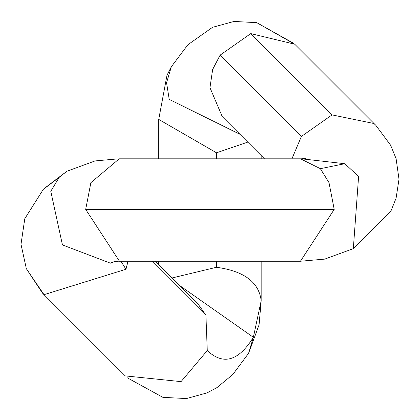 <?xml version="1.0" encoding="UTF-8"?>
<svg xmlns="http://www.w3.org/2000/svg" width="420" height="420" viewBox="0 0 420 420"><rect width="100%" height="100%" fill="white"/><g stroke="black" fill="none" stroke-linecap="round" stroke-linejoin="round"><path stroke-width="0.63" d="M294.656 44.189L250.756 33.611L220.096 55.146L301.387 136.442L291.916 158.812M220.096 55.146L212.641 69.51L209.958 87.67L222.196 116.487M250.756 33.611L332.057 114.902L301.387 136.442M294.599 44.084L375.9 125.386L373.889 123.506L332.057 114.902M128.006 261.25L125.958 269.252L44.005 294.677L42.452 293.034L26.334 268.674L21 244.298L24.78 218.731L43.297 189.373L24.78 218.731L21 244.298L26.334 268.674L43.943 294.562M151.914 261.25L205.926 315.262L207.265 350.558L181.057 381.628L125.223 375.895M155.447 261.25L197.825 303.634L205.926 315.262M320.381 168.688L344.82 163.716L358.596 176.489L353.33 248.63L391.02 210.824L396.097 198.166L399 179.235L396.092 158.624L390.631 145.236L375.827 125.317L390.631 145.236L396.092 158.624L399 179.235L396.097 198.166L391.02 210.824L353.325 248.635L391.02 210.824L396.097 198.166L399 179.235L396.092 158.624L390.631 145.236L375.827 125.317L390.631 145.236L396.092 158.624L399 179.235L396.097 198.166L391.02 210.824L353.325 248.635L391.02 210.824L396.097 198.166L399 179.235L396.092 158.624L390.631 145.236L375.827 125.317L390.631 145.236L396.092 158.624L399 179.235L396.097 198.166L391.02 210.824L353.325 248.635L391.02 210.824L396.097 198.166L399 179.235L396.092 158.624L390.631 145.236L375.827 125.317L390.631 145.236L396.092 158.624L399 179.235L396.097 198.166L391.02 210.824L353.325 248.635L391.02 210.824L396.097 198.166L399 179.235L396.092 158.624L390.631 145.236L375.827 125.317L390.631 145.236L396.092 158.624L399 179.235L396.097 198.166L391.02 210.824L353.325 248.635L391.02 210.824L396.097 198.166L399 179.235L396.092 158.624L390.631 145.236L375.827 125.317L390.631 145.236L396.092 158.624L399 179.235L396.097 198.166L391.02 210.824L353.325 248.635L391.02 210.824L396.097 198.166L399 179.235L396.092 158.624L390.631 145.236L375.827 125.317L390.631 145.236L396.092 158.624L399 179.235L396.097 198.166L391.02 210.824L353.325 248.635L391.02 210.824L396.097 198.166L399 179.235L396.092 158.624L390.631 145.236L375.827 125.317L390.631 145.236L396.092 158.624L399 179.235L396.097 198.166L391.02 210.824L353.325 248.635L324.665 259.13L300.452 261.219L334.215 209.391L329.018 182.663L320.381 168.688L300.578 158.849M334.215 209.391L85.68 209.391L90.888 182.663L119.217 158.818L300.573 158.812M119.459 261.25L85.68 209.391M172.142 277.951L216.505 267.272L216.505 261.25M216.505 158.812L216.505 152.796L247.763 142.118L216.505 152.796L247.763 142.118L216.505 152.796L247.763 142.118L216.505 152.796L247.763 142.118L216.505 152.796L247.763 142.118L216.505 152.796L247.763 142.118L216.505 152.796L247.763 142.118L216.505 152.796L247.763 142.118L216.505 152.796L158.734 119.417L158.734 158.812M216.505 267.272C244.057 271.079 258.946 282.203 261.172 300.652L261.172 261.25L261.172 300.788L253.349 337.286L248.609 353.257L232.853 374.462L217.004 387.576L207.123 392.863L186.47 398.559L162.892 397.352L127.166 377.732L162.892 397.352L186.47 398.559L207.123 392.863L217.004 387.576L207.123 392.863L186.47 398.559L162.892 397.352L127.166 377.732L162.892 397.352L186.47 398.559L207.123 392.863L217.004 387.576L207.123 392.863L186.47 398.559L162.892 397.352L127.166 377.732L162.892 397.352L186.47 398.559L207.123 392.863L217.004 387.576L207.123 392.863L186.47 398.559L162.892 397.352L127.166 377.732L162.892 397.352L186.47 398.559L207.123 392.863L217.004 387.576L207.123 392.863L186.47 398.559L162.892 397.352L127.166 377.732L162.892 397.352L186.47 398.559L207.123 392.863L217.004 387.576L207.123 392.863L186.47 398.559L162.892 397.352L127.166 377.732L162.892 397.352L186.47 398.559L207.123 392.863L217.004 387.576L207.123 392.863L186.47 398.559L162.892 397.352L127.166 377.732L162.892 397.352L186.47 398.559L207.123 392.863L217.004 387.576L207.123 392.863L186.47 398.559L162.892 397.352L127.166 377.732L162.892 397.352L186.47 398.559L207.123 392.863L217.004 387.576L232.853 374.462L248.593 353.283L232.853 374.462L217.004 387.576L232.853 374.462L248.593 353.283L232.853 374.462L217.004 387.576L232.853 374.462L248.593 353.283L232.853 374.462L217.004 387.576L232.853 374.462L248.593 353.283L232.853 374.462L217.004 387.576L232.853 374.462L248.593 353.283L232.853 374.462L217.004 387.576L232.853 374.462L248.593 353.283L232.853 374.462L217.004 387.576L232.853 374.462L248.593 353.283L232.853 374.462L217.004 387.576L232.853 374.462L248.593 353.283M115.206 261.413L110.402 263.167L62.449 244.928L50.778 191.294L59.173 177.377L66.859 171.276L44.084 188.585L66.854 171.276L44.084 188.585L66.854 171.276L44.084 188.585L66.854 171.276L44.084 188.585L66.854 171.276L44.084 188.585L66.854 171.276L44.084 188.585L66.854 171.276L44.084 188.585L66.854 171.276L44.084 188.585L66.854 171.276L95.078 160.923L118.136 158.849M120.929 261.25L125.958 269.252M59.173 177.377L43.297 189.373L24.78 218.731L21 244.298L26.334 268.674L42.452 293.034L26.334 268.674L21 244.298L24.78 218.731L43.297 189.373L24.78 218.731L21 244.298L26.334 268.674L42.452 293.034L26.334 268.674L21 244.298L24.78 218.731L43.297 189.373L24.78 218.731L21 244.298L26.334 268.674L42.452 293.034L26.334 268.674L21 244.298L24.78 218.731L43.297 189.373L24.78 218.731L21 244.298L26.334 268.674L42.452 293.034L26.334 268.674L21 244.298L24.78 218.731L43.297 189.373L24.78 218.731L21 244.298L26.334 268.674L42.452 293.034L26.334 268.674L21 244.298L24.78 218.731L43.297 189.373L24.78 218.731L21 244.298L26.334 268.674L42.452 293.034L26.334 268.674L21 244.298L24.78 218.731L43.297 189.373L24.78 218.731L21 244.298L26.334 268.674L42.452 293.034L26.334 268.674L21 244.298L24.78 218.731L43.297 189.373M114.539 261.487L110.402 263.167M344.82 163.716L303.865 159.075M294.572 44.111L256.736 22.654L234.019 21.441L212.52 27.321L187.908 44.725L171.302 66.812L166.556 82.782L169.213 99.367L239.957 134.311M179.949 285.757L253.349 337.286C238.644 361.111 223.277 365.531 207.265 350.558M264.464 158.812L222.164 116.519M44.005 294.677L125.307 375.984M300.573 261.25L119.333 261.25M158.734 261.25L158.734 264.542M261.172 158.812L261.172 155.526L261.172 158.812M114.545 261.487L118.419 261.23M300.694 158.849L305.676 158.555L304.012 159.096M171.302 66.806L166.976 75.285L158.734 119.417L166.976 75.285L171.302 66.806L166.976 75.285L158.734 119.417L166.976 75.285L171.302 66.806L166.976 75.285L158.734 119.417L166.976 75.285L171.302 66.806L166.976 75.285L158.734 119.417L166.976 75.285L171.302 66.806L166.976 75.285L158.734 119.417L166.976 75.285L171.302 66.806L166.976 75.285L158.734 119.417L166.976 75.285L171.302 66.806L166.976 75.285L158.734 119.417L166.976 75.285L171.302 66.806L166.976 75.285L158.734 119.417L166.976 75.285L171.302 66.806L187.908 44.725L212.52 27.321L234.019 21.441L256.736 22.654L293.953 43.507L256.736 22.654L234.019 21.441L212.52 27.321L187.908 44.725L171.302 66.806L187.908 44.725L212.52 27.321L234.019 21.441L256.736 22.654L293.953 43.507L256.736 22.654L234.019 21.441L212.52 27.321L187.908 44.725L171.302 66.806L187.908 44.725L212.52 27.321L234.019 21.441L256.736 22.654L293.953 43.507L256.736 22.654L234.019 21.441L212.52 27.321L187.908 44.725L171.302 66.806L187.908 44.725L212.52 27.321L234.019 21.441L256.736 22.654L293.953 43.507L256.736 22.654L234.019 21.441L212.52 27.321L187.908 44.725L171.302 66.806L187.908 44.725L212.52 27.321L234.019 21.441L256.736 22.654L293.953 43.507L256.736 22.654L234.019 21.441L212.52 27.321L187.908 44.725L171.302 66.806L187.908 44.725L212.52 27.321L234.019 21.441L256.736 22.654L293.953 43.507L256.736 22.654L234.019 21.441L212.52 27.321L187.908 44.725L171.302 66.806L187.908 44.725L212.52 27.321L234.019 21.441L256.736 22.654L293.953 43.507L256.736 22.654L234.019 21.441L212.52 27.321L187.908 44.725L171.302 66.806L187.908 44.725L212.52 27.321L234.019 21.441L256.736 22.654L293.953 43.507M261.182 300.788L259.077 324.823L248.609 353.257"/></g></svg>
